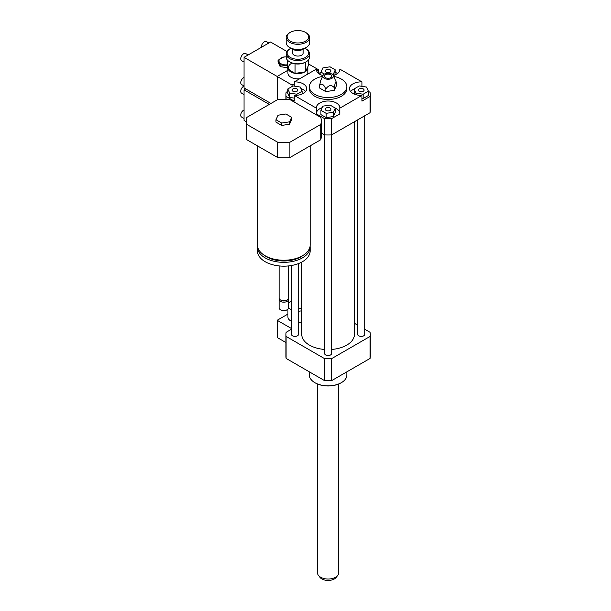 <?xml version="1.0" encoding="UTF-8"?>
<svg xmlns="http://www.w3.org/2000/svg" width="611" height="611" viewBox="0 0 611 611"><rect width="100%" height="100%" fill="white"/><g stroke="black" fill="none" stroke-linecap="round" stroke-linejoin="round"><path stroke-width="0.92" d="M301.75 307.99A5.858 3.383 180 0 1 298.489 308.822M291.462 309.853A9.952 5.743 180 0 1 290.836 309.525A9.952 5.743 180 0 1 288.484 307.364M288.484 303.552A9.952 5.743 180 0 1 291.462 301.063M301.75 310.755A9.952 5.743 180 0 1 298.489 311.198M291.462 321.325A9.952 5.743 180 0 1 290.836 320.996A9.952 5.743 180 0 1 287.926 316.933L287.926 309.128M301.75 322.226A9.952 5.743 180 0 1 298.489 322.669M291.462 328.527L277.173 320.279L277.173 337.493L285.94 342.55M287.926 314.077L277.173 320.279M291.462 329.237L286.093 332.346A42.159 24.341 0 0 0 285.94 334.385A42.159 24.341 0 0 0 286.093 336.424L324.571 358.634A42.159 24.341 0 0 0 331.636 358.634L370.113 336.424A42.159 24.341 0 0 0 370.258 334.385A42.159 24.341 0 0 0 370.113 332.346L364.736 329.237M278.066 115.212L285.902 113.997L291.638 117.312L289.538 121.833L281.702 123.048L275.966 119.733L278.066 115.212M289.538 121.833L289.538 124.224L291.638 119.703L291.638 117.312M289.538 124.224L281.702 125.438L281.702 123.048M281.702 125.438L275.966 122.124L275.966 119.733M310.151 145.861L310.151 245.026A26.349 15.214 180 0 1 302.43 255.78A26.349 15.214 180 0 1 273.713 259.079A26.349 15.214 180 0 1 257.452 245.026L257.452 145.861M303.033 255.421A24.005 13.862 180 0 1 300.772 256.933A24.005 13.862 180 0 1 264.563 255.421M310.083 246.08A26.349 15.214 180 0 1 310.151 247.127A26.349 15.214 180 0 1 302.43 257.888A26.349 15.214 180 0 1 273.713 261.187A26.349 15.214 180 0 1 257.452 247.127A26.349 15.214 180 0 1 257.514 246.08M310.151 247.127L310.151 250.953A26.349 15.214 180 0 1 302.43 261.714A26.349 15.214 180 0 1 273.713 265.006A26.349 15.214 180 0 1 257.452 250.953L257.452 247.127M288.484 265.922L288.484 298.046A4.682 2.704 180 0 1 287.109 299.963A4.682 2.704 180 0 1 280.487 299.963A4.682 2.704 180 0 1 279.112 298.046L279.112 265.922M286.49 300.314L287.109 299.963L286.49 300.314A3.803 2.2 180 0 1 281.106 300.314L280.487 299.963M288.316 298.764A4.682 2.704 180 0 1 288.484 299.482A4.682 2.704 180 0 1 287.109 301.391A4.682 2.704 180 0 1 282.007 301.979A4.682 2.704 180 0 1 279.112 299.482A4.682 2.704 180 0 1 279.28 298.764M288.484 299.482L288.484 307.845A4.682 2.704 180 0 1 287.109 309.762A4.682 2.704 180 0 1 280.487 309.762A4.682 2.704 180 0 1 279.112 307.845L279.112 299.482M286.887 309.876A4.101 2.368 180 0 1 286.696 309.998L287.109 309.762L286.696 309.998A4.101 2.368 180 0 1 280.9 309.998A4.101 2.368 180 0 1 280.709 309.876M320.775 117.404A37.477 21.637 180 0 1 321.271 120.917A37.477 21.637 180 0 1 320.775 124.423L289.881 142.264A37.477 21.637 180 0 1 277.715 142.264L246.821 124.423A37.477 21.637 180 0 1 246.325 120.917A37.477 21.637 180 0 1 246.821 117.404L277.715 99.562A37.477 21.637 180 0 1 289.881 99.562L320.775 117.404M321.271 120.917L321.271 136.215A37.477 21.637 180 0 1 320.775 139.728L320.775 124.423M320.775 139.728L289.881 157.562L289.881 142.264M289.881 157.562A37.477 21.637 180 0 1 277.715 157.562L277.715 142.264M277.715 157.562L246.821 139.728L246.821 124.423M246.821 139.728A37.477 21.637 180 0 1 246.325 136.215L246.325 120.917M368.41 91.36L370.113 92.337A42.159 24.341 180 0 1 370.258 94.377L370.258 110.637A42.159 24.341 180 0 1 370.113 112.676L331.636 134.894A42.159 24.341 180 0 1 324.571 134.894L321.271 132.992M324.571 134.894L324.571 118.633L316.414 113.929L316.414 108.193L294.242 95.392L294.242 101.128L286.093 96.423A42.159 24.341 180 0 1 285.94 94.377A42.159 24.341 180 0 1 286.093 92.337L287.796 91.36M286.093 99.318L286.093 96.423M359.192 88.901A2.879 1.665 180 0 1 362.323 88.542A2.879 1.665 180 0 1 364.103 90.077A2.879 1.665 180 0 1 361.223 91.742A2.879 1.665 180 0 1 358.344 90.077A2.879 1.665 180 0 1 359.192 88.901M330.139 108.025A2.879 1.665 180 0 1 330.979 109.201A2.879 1.665 180 0 1 328.099 110.866A2.879 1.665 180 0 1 325.22 109.201A2.879 1.665 180 0 1 327 107.666A2.879 1.665 180 0 1 330.139 108.025M297.015 91.253A2.879 1.665 180 0 1 293.876 91.612A2.879 1.665 180 0 1 292.096 90.077A2.879 1.665 180 0 1 294.976 88.412A2.879 1.665 180 0 1 297.855 90.077A2.879 1.665 180 0 1 297.015 91.253M363.148 94.224L355.969 93.116L354.044 88.969L359.299 85.93L366.485 87.045L368.41 91.192L363.148 94.224L363.148 98.531L361.956 98.34M355.969 94.682L355.969 93.116M354.456 94.163L354.044 88.969M363.148 98.531L368.41 95.492L368.41 91.192M320.92 110.308L322.845 106.161L330.024 105.054L335.286 108.086L333.362 112.241L326.175 113.348L320.92 110.308L320.92 114.616L326.175 117.648L326.175 113.348M333.362 112.241L333.362 116.541L335.286 112.393L335.286 108.086M333.362 116.541L326.175 117.648M293.051 85.93L300.238 87.045L302.162 91.192L296.9 94.224L289.721 93.116L287.796 88.969L293.051 85.93M302.162 93.979L302.162 91.192M296.9 95.316L296.9 94.224M294.242 98.119L289.721 97.416L289.721 93.116M289.721 97.416L287.796 93.269L287.796 88.969M326.068 72.129A2.879 1.665 180 0 1 325.22 70.952A2.879 1.665 180 0 1 328.099 69.295A2.879 1.665 180 0 1 330.979 70.952A2.879 1.665 180 0 1 329.207 72.488A2.879 1.665 180 0 1 326.068 72.129M334.874 75.038L335.286 69.845L333.362 73.992L332.048 74.191M333.362 75.558L333.362 73.992M324.372 74.061L320.92 72.067L322.845 67.92L330.024 66.805L335.286 69.845M320.92 74.863L320.92 72.067M370.258 94.377A42.159 24.341 180 0 1 370.113 96.423L361.956 101.128L361.956 95.392A11.708 6.759 180 0 1 349.515 88.641A11.708 6.759 180 0 1 361.956 81.897L361.956 86.342M354.044 89.038A11.708 6.759 0 0 0 350.622 91.513M316.414 108.193A11.708 6.759 180 0 1 316.391 107.765A11.708 6.759 180 0 1 328.099 101.006A11.708 6.759 180 0 1 339.815 107.765A11.708 6.759 180 0 1 339.792 108.193L339.792 113.929L331.636 118.633A42.159 24.341 180 0 1 324.571 118.633M339.792 113.081A11.708 6.759 0 0 0 335.286 108.162M322.134 107.689A11.708 6.759 0 0 0 316.414 113.081M294.242 86.113L294.242 81.897A11.708 6.759 180 0 1 306.691 88.641A11.708 6.759 180 0 1 294.242 95.392M305.584 91.513A11.708 6.759 0 0 0 300.94 88.564M335.286 72.235L337.532 73.526M339.792 69.944L339.792 69.096L361.956 81.897M370.113 112.676L370.113 96.423M361.956 95.392L339.792 108.193M324.586 134.894L324.586 353.509A3.513 2.032 180 0 0 325.617 354.938A3.513 2.032 180 0 0 329.444 355.381A3.513 2.032 180 0 0 331.613 353.509L331.636 118.633M294.242 81.897L316.414 69.096L316.414 69.944M318.675 73.526L320.92 72.235M339.792 69.096A11.708 6.759 180 0 1 339.815 69.517A11.708 6.759 180 0 1 333.27 75.588M322.936 75.588A11.708 6.759 180 0 1 316.391 69.517A11.708 6.759 180 0 1 316.414 69.096M325.823 89.007C328.657 85.013 331.49 84.578 334.316 87.694C335.072 82.5 335.836 80.873 336.592 82.798L336.592 85.418L334.316 90.321L325.823 91.635L319.614 88.045L319.614 85.425C321.684 83.058 323.754 84.257 325.823 89.007L325.823 91.635M323.013 75.428A5.27 3.04 180 0 1 326.732 73.274A5.27 3.04 180 0 1 331.826 74.061A5.27 3.04 180 0 1 333.194 75.428A5.27 3.04 180 0 1 328.099 79.254A5.27 3.04 180 0 1 323.013 75.428L320.744 80.339L319.614 85.425M334.316 87.694L334.316 90.321M336.585 82.783L333.194 75.428M330.666 74.733A3.628 2.093 180 0 1 331.254 77.253A3.628 2.093 180 0 1 328.099 78.307A3.628 2.093 180 0 1 324.945 77.253A3.628 2.093 180 0 1 325.9 74.55A3.628 2.093 180 0 1 330.666 74.733M333.637 76.398A18.735 10.815 180 0 1 341.35 79.079A18.735 10.815 180 0 1 346.842 86.731A18.735 10.815 180 0 1 328.099 97.546A18.735 10.815 180 0 1 309.365 86.731A18.735 10.815 180 0 1 322.562 76.398M346.842 86.731L346.842 88.641A18.735 10.815 180 0 1 328.099 99.463A18.735 10.815 180 0 1 309.365 88.641L309.365 86.731M346.842 371.855L346.842 375.017A18.735 10.815 180 0 1 341.35 382.669A18.735 10.815 180 0 1 314.856 382.669A18.735 10.815 180 0 1 309.365 375.017L309.365 371.855M341.144 382.791A18.154 10.479 180 0 1 340.938 382.906L341.35 382.669L340.938 382.906A18.154 10.479 180 0 1 315.268 382.906A18.154 10.479 180 0 1 315.062 382.791M357.71 325.182L354.449 323.303M324.586 349.461A26.349 15.214 180 0 1 309.471 345.139A26.349 15.214 180 0 1 301.75 334.385L301.75 262.088M354.449 121.719L354.449 334.385A26.349 15.214 180 0 1 331.613 349.461M298.489 263.585L298.489 334.385A3.513 2.032 180 0 1 296.32 336.256A3.513 2.032 180 0 1 292.493 335.813A3.513 2.032 180 0 1 291.462 334.385L291.462 265.51M364.736 115.777L364.736 334.385A3.513 2.032 180 0 1 362.567 336.256A3.513 2.032 180 0 1 358.741 335.813A3.513 2.032 180 0 1 357.71 334.385L357.71 119.832M370.113 336.424L370.113 358.413A42.159 24.341 0 0 0 370.258 356.373L370.258 334.385M285.94 334.385L285.94 356.373A42.159 24.341 0 0 0 286.093 358.413L324.571 380.63A42.159 24.341 0 0 0 331.636 380.63L370.113 358.413M286.093 336.424L286.093 358.413M324.571 358.634L324.571 380.63M331.636 358.634L331.636 380.63M317.56 384.029L317.56 572.95A10.54 6.087 0 0 0 318.484 575.432L320.027 577.426A8.852 5.109 0 0 0 328.099 580.45A8.852 5.109 0 0 0 336.18 577.426L337.723 575.432A10.54 6.087 0 0 0 338.639 572.95L338.639 384.029M318.484 575.432A10.54 6.087 0 0 0 328.099 579.037A10.54 6.087 0 0 0 337.723 575.432M304.767 48.246A10.777 6.217 180 0 1 305.492 48.628L305.492 48.628A10.777 6.217 180 0 1 305.492 57.426A10.777 6.217 180 0 1 290.256 57.426A10.777 6.217 180 0 1 290.256 48.628A10.777 6.217 180 0 1 290.981 48.246M306.157 49.01L305.492 48.628L306.157 49.01A11.708 6.759 0 0 1 309.586 53.791L309.586 57.044A11.708 6.759 180 0 1 306.157 61.826A11.708 6.759 180 0 1 289.599 61.826A11.708 6.759 180 0 1 286.59 58.839A11.708 6.759 180 0 1 286.169 57.044L286.169 53.791A11.708 6.759 0 0 0 297.878 60.55A11.708 6.759 0 0 0 309.586 53.791M290.256 48.628L289.599 49.01A11.708 6.759 0 0 0 286.169 53.791M303.148 49.216L303.148 53.027A5.27 3.04 180 0 1 297.878 56.067A5.27 3.04 180 0 1 292.608 53.027L292.608 49.216M289.599 61.826L290.256 62.207A10.777 6.217 0 0 0 295.014 63.804L295.159 63.827A10.777 6.217 0 0 0 305.439 62.238L305.523 71.785L295.075 73.404L287.43 68.982L287.43 60.092M304.461 48.391A8.195 4.735 180 0 1 303.675 48.911A8.195 4.735 180 0 1 292.081 48.911A8.195 4.735 180 0 1 291.294 48.391M292.081 48.911L292.745 49.292A7.263 4.193 0 0 0 303.01 49.292L303.675 48.911M309.586 37.538L309.586 42.701A11.708 6.759 180 0 1 306.157 47.482A11.708 6.759 180 0 1 289.599 47.482A11.708 6.759 180 0 1 286.169 42.701L286.169 37.538A11.708 6.759 0 0 0 297.878 44.297A11.708 6.759 0 0 0 309.586 37.538A11.708 6.759 0 0 0 306.157 32.757L305.492 32.375A10.777 6.217 180 0 1 305.492 41.166A10.777 6.217 180 0 1 290.256 41.166A10.777 6.217 180 0 1 290.256 32.375A10.777 6.217 180 0 1 305.492 32.375L306.157 32.757M289.599 47.482L290.256 47.864A10.777 6.217 0 0 0 305.492 47.864L306.157 47.482M290.256 32.375L289.599 32.757A11.708 6.759 0 0 0 286.169 37.538M305.523 71.785L308.326 65.751L308.326 60.092M295.075 73.404L295.075 63.804M287.972 66.003L280.136 64.797L278.036 60.268L283.771 56.96L286.169 56.899M286.169 56.93A6.912 3.987 0 0 0 279.548 59.305A6.912 3.987 0 0 0 280.984 63.735A6.912 3.987 0 0 0 287.43 64.804M287.43 67.745L280.136 66.614L280.136 64.797M280.136 66.614L278.036 62.093L278.036 60.268M244.049 85.968L241.589 84.547A4.101 2.368 -60 0 1 241.047 80.988A4.101 2.368 -60 0 1 244.049 77.444M261.47 47.268A4.101 2.368 -60 0 1 263.043 42.892A4.101 2.368 -60 0 1 266.388 41.586L268.855 43.007M286.887 51.461L270.551 42.029L244.049 57.327L244.049 87.923L270.963 103.465M248.15 54.959L245.691 53.539A4.101 2.368 120 0 0 242.529 54.639A4.101 2.368 120 0 0 240.742 58.763A4.101 2.368 120 0 0 241.589 60.642L244.049 62.062M294.242 83.806L292.081 85.059L277.173 76.451L277.173 99.876L277.173 76.451L244.049 57.327M277.173 76.451L287.926 70.25L277.173 76.451M244.049 118.473L241.589 117.052A4.101 2.368 -60 0 1 240.742 115.181A4.101 2.368 -60 0 1 244.049 109.949M245.706 88.885L244.049 89.84L244.049 120.436L246.325 121.749M244.049 86.052A4.101 2.368 120 0 0 240.742 91.276A4.101 2.368 120 0 0 241.589 93.147L244.049 94.575M269.306 104.42L244.049 89.84M288.354 69.517A9.952 5.743 0 0 0 290.836 71.907A9.952 5.743 0 0 0 294.976 73.343M295.205 73.381A9.952 5.743 0 0 0 304.988 71.869M305.706 71.395A9.952 5.743 0 0 0 307.829 67.844A9.952 5.743 0 0 0 307.73 67.034M291.248 63.544A9.371 5.407 0 0 0 291.256 71.189M287.926 69.272L287.926 73.106A9.952 5.743 0 0 0 290.836 77.169A9.952 5.743 0 0 0 299.68 78.758M307.669 74.145A9.952 5.743 0 0 0 307.829 73.106L307.829 67.844M308.326 63.842L318.575 69.761L316.628 70.884M318.575 69.761L318.575 73.457M292.081 86.495L292.081 85.059M280.9 309.998L280.487 309.762M285.94 99.31L285.94 94.377M315.268 382.906L314.856 382.669M305.523 62.185L306.157 61.826"/></g></svg>
